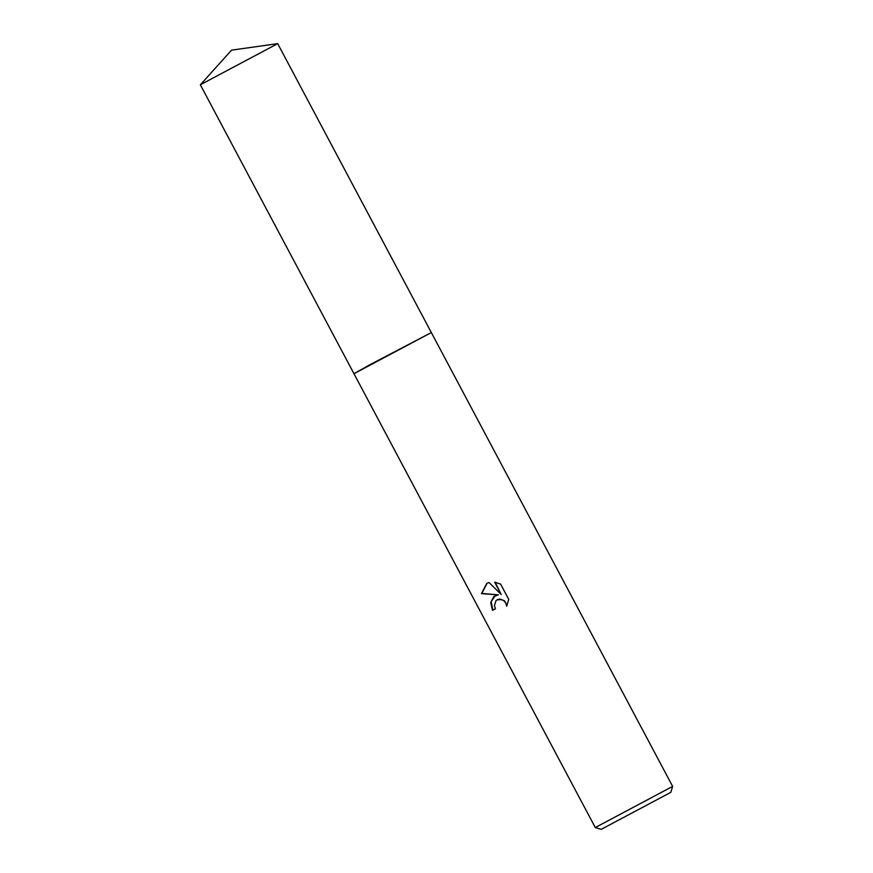 <?xml version="1.0" encoding="UTF-8"?>
<svg xmlns="http://www.w3.org/2000/svg" width="873" height="873" viewBox="0 0 873 873"><rect width="100%" height="100%" fill="white"/><g stroke="black" fill="none" stroke-linecap="round" stroke-linejoin="round"><path stroke-width="1.31" d="M200.364 84.757L277.69 43.65L231.552 50.143L200.353 84.79L353.969 373.709L431.338 332.569L672.647 786.398L595.277 827.539L601.213 829.35L670.835 792.335L601.213 829.35M370.425 364.456L431.338 332.569L353.969 373.699L370.425 364.456M493.823 596.521L498.352 594.84L481.438 593.629L486.828 583.371L489.055 582.509L501.211 594.524L494.642 582.16L500.622 584.113L508.741 599.38L506.656 606.189L505.794 603.101L504.092 600.962L501.811 599.62L497.152 599.816L496.006 600.624L494.445 605.676L495.449 608.754L492.547 610.347L490.713 602.588L493.823 596.521M487.058 583.251L481.82 593.422L498.352 594.84M495.198 595.692L491.15 601.77L492.918 610.14M497.337 599.729L499.694 599.053L504.474 600.777L506.995 605.546M495.155 582.236L501.211 594.524M277.69 43.65L431.338 332.558M670.835 792.335L672.647 786.409M353.969 373.709L595.277 827.539"/></g></svg>
